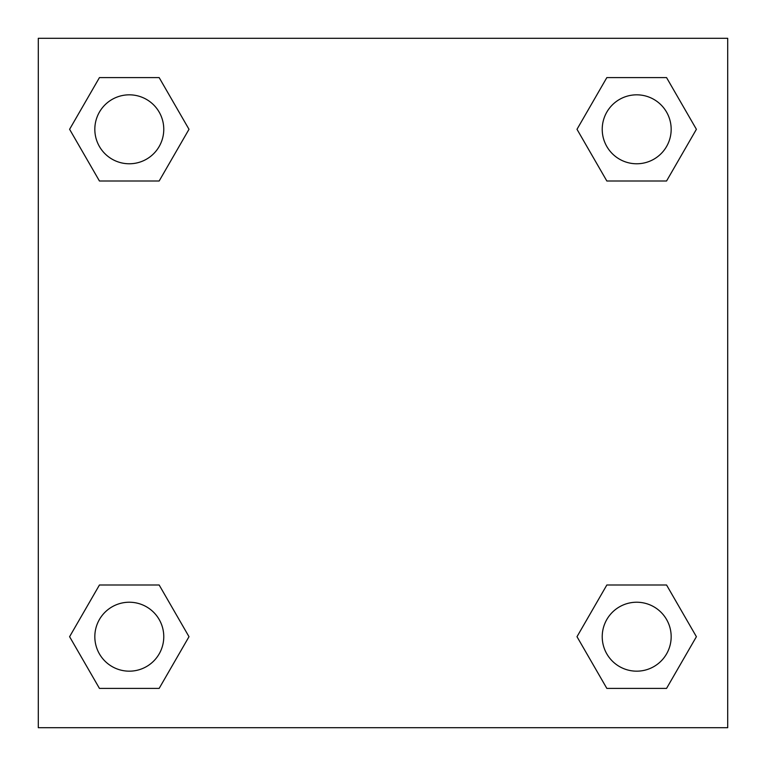 <?xml version="1.0" encoding="UTF-8"?>
<svg xmlns="http://www.w3.org/2000/svg" width="766" height="766" viewBox="0 0 766 766"><rect width="100%" height="100%" fill="white"/><g stroke="black" fill="none" stroke-linecap="round" stroke-linejoin="round"><path stroke-width="1.15" d="M666.554 181.006L606.844 181.006L666.554 181.006L696.399 129.301L666.554 181.006L606.844 181.006L576.999 129.301L606.844 77.596L576.999 129.301M99.446 77.596L159.156 77.596L99.446 77.596L159.156 77.596L189.001 129.301L159.156 181.006L99.446 181.006L159.156 181.006L99.446 181.006L69.601 129.301L99.446 77.596L69.601 129.301M99.446 584.994L159.156 584.994L99.446 584.994L69.601 636.699L99.446 584.994L159.156 584.994L189.001 636.699L159.156 688.404L99.446 688.404L159.156 688.404L99.446 688.404L69.601 636.699M633.405 584.994L606.844 584.994L633.405 584.994L606.844 584.994L576.999 636.699L606.844 584.994L666.554 584.994L606.844 584.994L666.554 584.994L696.399 636.699L666.554 688.404L606.844 688.404L666.554 688.404L606.844 688.404L576.999 636.699M727.7 38.3L38.3 38.3L38.3 727.7L727.7 727.7L727.7 38.3M606.844 77.596L666.554 77.596L606.844 77.596L666.554 77.596L696.399 129.301M671.169 636.699A34.47 34.47 0 0 0 619.464 606.844A34.47 34.47 0 0 0 619.464 666.554A34.47 34.47 0 0 0 671.169 636.699M163.771 636.699A34.47 34.47 0 0 0 112.066 606.844A34.47 34.47 0 0 0 112.066 666.554A34.47 34.47 0 0 0 163.771 636.699M671.169 129.301A34.47 34.47 0 0 0 619.464 99.446A34.47 34.47 0 0 0 619.464 159.156A34.47 34.47 0 0 0 671.169 129.301M163.771 129.301A34.47 34.47 0 0 0 112.066 99.446A34.47 34.47 0 0 0 112.066 159.156A34.47 34.47 0 0 0 163.771 129.301M132.595 584.994L159.156 584.994M633.405 181.006L606.844 181.006M159.156 181.006L132.595 181.006"/></g></svg>
